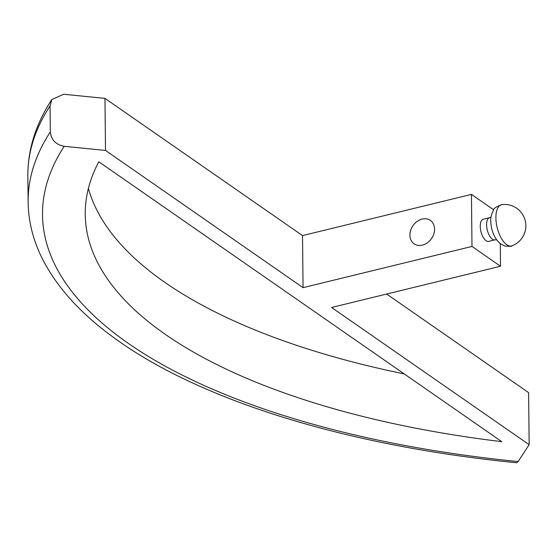 <?xml version="1.0" encoding="UTF-8"?>
<svg xmlns="http://www.w3.org/2000/svg" width="557" height="557" viewBox="0 0 557 557"><rect width="100%" height="100%" fill="white"/><g stroke="black" fill="none" stroke-linecap="round" stroke-linejoin="round"><path stroke-width="0.84" d="M500.283 243.667L500.52 266.253L331.589 307.471L529.15 444.688L518.121 461.579L516.569 462.742C350.604 446.366 204.433 402.077 118.133 340.731C82.359 315.596 56.939 287.948 41.866 257.787C32.954 239.663 28.372 221.08 28.122 202.045A655.338 266.552 179.4 0 1 50.318 131.925C51.216 139.911 55.846 144.709 64.215 146.317L105.503 150.439L303.064 287.656L471.988 246.438L500.52 266.253M51.878 99.48L50.046 105.9A655.338 266.552 179.4 0 0 27.85 176.019C27.739 149.596 35.752 124.086 51.878 99.48L63.672 94.258L104.96 98.38L302.521 235.597L471.445 194.379L493.676 209.822M471.445 194.379L471.988 246.438M494.992 239.851L488.684 241.39A11.398 5.173 -103.7 0 1 480.273 226.351A11.398 5.173 -103.7 0 1 483.281 219.242L489.589 217.703A11.398 5.173 76.3 0 0 486.588 224.812A11.398 5.173 76.3 0 0 494.992 239.851L496.593 239.768M98.805 161.767A598.357 243.374 179.4 0 0 85.242 214.466A598.357 243.374 179.4 0 0 501.801 441.673L98.805 161.767M302.521 235.597L303.064 287.656M411.477 240.993A14.245 11.293 124.8 0 1 414.471 223.782A14.245 11.293 124.8 0 1 430.366 220.412A14.245 11.293 124.8 0 1 432.991 223.232A14.245 11.293 124.8 0 1 430.004 240.443A14.245 11.293 124.8 0 1 414.109 243.813A14.245 11.293 124.8 0 1 411.477 240.993M386.655 294.04L528.607 392.629L529.15 444.688M88.403 188.398A598.357 243.374 179.4 0 0 404.285 373.942M104.96 98.38L105.503 150.439M50.046 105.9L50.318 131.925M64.215 146.317A641.093 260.76 179.4 0 0 518.121 461.579M502.045 204.572A21.236 9.643 76.3 0 0 495.904 217.919A21.236 9.643 76.3 0 0 501.432 238.473A21.236 9.643 76.3 0 0 512.092 245.769A21.368 21.368 0 0 0 502.045 204.572C496.371 206.675 493.599 208.402 493.711 209.766C491.337 214.417 490.362 218.219 490.787 221.164C490.989 228.426 493.063 234.817 497.018 240.325L500.388 243.743L504.635 245.978C509.592 246.493 512.078 246.424 512.092 245.769M27.85 176.019L28.122 202.045M491.051 217.042L489.589 217.703"/></g></svg>
